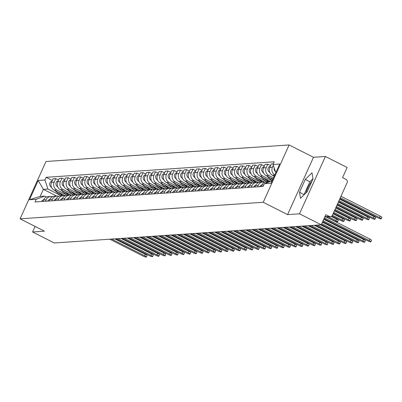 <?xml version="1.0" encoding="UTF-8"?>
<svg xmlns="http://www.w3.org/2000/svg" width="402" height="402" viewBox="0 0 402 402"><rect width="100%" height="100%" fill="white"/><g stroke="black" fill="none" stroke-linecap="round" stroke-linejoin="round"><path stroke-width="0.6" d="M299.505 213.809L325.394 156.478L313.48 157.288L289.118 144.951L45.989 161.488L20.1 218.824L263.23 202.281L287.596 214.623L299.505 213.809L321.248 224.818L54.295 242.979L32.552 231.969L44.466 231.16L20.1 218.824M325.394 156.478L347.137 167.488L342.554 177.634L345.941 179.352A2.548 2.417 86.1 0 1 347.092 182.749L332.439 215.201A2.548 2.417 86.1 0 1 330.429 216.638L324.771 217.02M306.048 192.854A9.934 2.724 116.9 0 1 312.027 181.066M35.069 226.401L32.552 231.969M324.927 216.678L329.218 216.387L325.831 214.673L321.248 224.818M329.218 216.387A2.548 2.417 86.1 0 0 330.429 216.638M274.807 174.93A5.859 5.563 -93.9 0 1 272.435 167.257L273.295 165.348M265.541 183.307A5.859 5.563 -93.9 0 1 269.089 181.619A5.859 5.563 -93.9 0 1 270.059 181.639M273.315 163.81L271.375 163.941L269.797 167.438A5.859 5.563 86.1 0 0 272.44 175.257L274.244 176.171M269.089 181.619L266.451 181.794A5.859 5.563 86.1 0 0 261.823 185.096L261.149 186.588M273.486 177.855L268.843 175.503A5.859 5.563 -93.9 0 1 266.199 167.684L267.777 164.187L265.139 164.363L263.561 167.86A5.859 5.563 86.1 0 0 266.204 175.684L272.928 179.086M257.551 186.829L258.225 185.342A5.859 5.563 -93.9 0 1 262.853 182.041A5.859 5.563 -93.9 0 1 264.672 182.237M270.616 165.624L267.777 164.187M262.853 182.041L260.215 182.222A5.859 5.563 86.1 0 0 255.587 185.518L254.913 187.01M271.958 180.659L262.606 175.925A5.859 5.563 -93.9 0 1 259.963 168.106L261.541 164.609L258.903 164.79L257.32 168.287A5.859 5.563 86.1 0 0 259.968 176.106L270.546 181.463M251.315 187.257L251.989 185.764A5.859 5.563 -93.9 0 1 256.617 182.468A5.859 5.563 -93.9 0 1 258.436 182.659M264.38 166.046L261.541 164.609M256.617 182.468L253.979 182.644A5.859 5.563 86.1 0 0 249.351 185.945L248.677 187.432M265.722 181.086L256.37 176.352A5.859 5.563 -93.9 0 1 253.727 168.528L255.305 165.036L252.667 165.212L251.084 168.709A5.859 5.563 86.1 0 0 253.732 176.528L264.853 182.161M245.079 187.679L245.753 186.191A5.859 5.563 -93.9 0 1 250.381 182.89A5.859 5.563 -93.9 0 1 252.2 183.086M258.144 166.473L255.305 165.036M250.381 182.89L247.743 183.071A5.859 5.563 86.1 0 0 243.115 186.367L242.441 187.86M259.486 181.508L250.134 176.774A5.859 5.563 -93.9 0 1 247.486 168.956L249.069 165.458L246.431 165.639L244.848 169.136A5.859 5.563 86.1 0 0 247.496 176.955L258.617 182.583M238.843 188.106L239.517 186.613A5.859 5.563 -93.9 0 1 244.145 183.312A5.859 5.563 -93.9 0 1 245.964 183.508M251.908 166.895L249.069 165.458M244.145 183.312L241.507 183.493A5.859 5.563 86.1 0 0 236.878 186.794L236.205 188.282M253.25 181.935L243.898 177.197A5.859 5.563 -93.9 0 1 241.25 169.378L242.833 165.88L240.195 166.061L238.612 169.559A5.859 5.563 86.1 0 0 241.26 177.377L252.381 183.01M232.607 188.528L233.281 187.036A5.859 5.563 -93.9 0 1 237.909 183.739A5.859 5.563 -93.9 0 1 239.728 183.93M245.672 167.317L242.833 165.88M237.909 183.739L235.27 183.92A5.859 5.563 86.1 0 0 230.642 187.216L229.969 188.709M247.014 182.357L237.662 177.624A5.859 5.563 -93.9 0 1 235.014 169.805L236.597 166.307L233.959 166.483L232.376 169.981A5.859 5.563 86.1 0 0 235.024 177.805L246.14 183.433M226.371 188.95L227.045 187.463A5.859 5.563 -93.9 0 1 231.673 184.161A5.859 5.563 -93.9 0 1 233.492 184.357M239.436 167.745L236.597 166.307M231.673 184.161L229.034 184.342A5.859 5.563 86.1 0 0 224.406 187.644L223.733 189.131M240.773 182.784L231.426 178.046A5.859 5.563 -93.9 0 1 228.778 170.227L230.361 166.73L227.723 166.91L226.14 170.408A5.859 5.563 86.1 0 0 228.788 178.227L239.904 183.86M220.135 189.377L220.809 187.885A5.859 5.563 -93.9 0 1 225.437 184.588A5.859 5.563 -93.9 0 1 227.256 184.779M233.2 168.167L230.361 166.73M225.437 184.588L222.798 184.764A5.859 5.563 86.1 0 0 218.17 188.066L217.497 189.558M234.537 183.206L225.19 178.473A5.859 5.563 -93.9 0 1 222.542 170.654L224.125 167.157L221.487 167.332L219.904 170.83A5.859 5.563 86.1 0 0 222.552 178.649L233.668 184.282M213.899 189.799L214.573 188.312A5.859 5.563 -93.9 0 1 219.201 185.01A5.859 5.563 -93.9 0 1 221.02 185.206M226.959 168.594L224.125 167.157M219.201 185.01L216.562 185.191A5.859 5.563 86.1 0 0 211.934 188.488L211.261 189.98M228.301 183.629L218.954 178.895A5.859 5.563 -93.9 0 1 216.306 171.076L217.889 167.579L215.251 167.76L213.668 171.257A5.859 5.563 86.1 0 0 216.316 179.076L227.431 184.704M207.663 190.226L208.337 188.734A5.859 5.563 -93.9 0 1 212.965 185.438A5.859 5.563 -93.9 0 1 214.784 185.629M220.723 169.016L217.889 167.579M212.965 185.438L210.326 185.613A5.859 5.563 86.1 0 0 205.698 188.915L205.025 190.402M222.065 184.056L212.718 179.322A5.859 5.563 -93.9 0 1 210.07 171.498L211.653 168.001L209.015 168.182L207.432 171.679A5.859 5.563 86.1 0 0 210.08 179.498L221.195 185.131M201.427 190.648L202.1 189.161A5.859 5.563 -93.9 0 1 206.728 185.86A5.859 5.563 -93.9 0 1 208.548 186.051M214.487 169.438L211.653 168.001M206.728 185.86L204.09 186.041A5.859 5.563 86.1 0 0 199.462 189.337L198.789 190.829M215.829 184.478L206.482 179.744A5.859 5.563 -93.9 0 1 203.834 171.925L205.417 168.428L202.779 168.609L201.196 172.106A5.859 5.563 86.1 0 0 203.844 179.925L214.959 185.553M195.191 191.071L195.864 189.583A5.859 5.563 -93.9 0 1 200.492 186.282A5.859 5.563 -93.9 0 1 202.312 186.478M208.251 169.865L205.417 168.428M200.492 186.282L197.854 186.463A5.859 5.563 86.1 0 0 193.226 189.764L192.553 191.251M209.593 184.905L200.246 180.166A5.859 5.563 -93.9 0 1 197.598 172.347L199.181 168.85L196.543 169.031L194.96 172.528A5.859 5.563 86.1 0 0 197.608 180.347L208.723 185.98M188.955 191.498L189.628 190.005A5.859 5.563 -93.9 0 1 194.256 186.709A5.859 5.563 -93.9 0 1 196.075 186.9M202.015 170.287L199.181 168.85M194.256 186.709L191.618 186.89A5.859 5.563 86.1 0 0 186.99 190.186L186.317 191.679M203.357 185.327L194.01 180.593A5.859 5.563 -93.9 0 1 191.362 172.775L192.945 169.277L190.302 169.453L188.724 172.95A5.859 5.563 86.1 0 0 191.372 180.774L202.487 186.402M182.719 191.92L183.392 190.432A5.859 5.563 -93.9 0 1 188.02 187.131A5.859 5.563 -93.9 0 1 189.839 187.327M195.779 170.714L192.945 169.277M188.02 187.131L185.382 187.312A5.859 5.563 86.1 0 0 180.754 190.613L180.081 192.101M197.121 185.754L187.774 181.016A5.859 5.563 -93.9 0 1 185.126 173.197L186.709 169.699L184.066 169.88L182.488 173.378A5.859 5.563 86.1 0 0 185.131 181.196L196.251 186.829M176.483 192.347L177.156 190.855A5.859 5.563 -93.9 0 1 181.784 187.558A5.859 5.563 -93.9 0 1 183.603 187.749M189.543 171.136L186.709 169.699M181.784 187.558L179.146 187.734A5.859 5.563 86.1 0 0 174.518 191.035L173.845 192.523M190.885 186.176L181.538 181.443A5.859 5.563 -93.9 0 1 178.89 173.624L180.468 170.126L177.83 170.302L176.252 173.8A5.859 5.563 86.1 0 0 178.895 181.619L190.015 187.252M170.247 192.769L170.92 191.282A5.859 5.563 -93.9 0 1 175.548 187.98A5.859 5.563 -93.9 0 1 177.367 188.176M183.307 171.564L180.468 170.126M175.548 187.98L172.91 188.161A5.859 5.563 86.1 0 0 168.282 191.458L167.609 192.95M184.649 186.598L175.297 181.865A5.859 5.563 -93.9 0 1 172.654 174.046L174.232 170.548L171.594 170.729L170.016 174.227A5.859 5.563 86.1 0 0 172.659 182.046L183.779 187.674M164.011 193.196L164.684 191.704A5.859 5.563 -93.9 0 1 169.312 188.407A5.859 5.563 -93.9 0 1 171.131 188.598M177.071 171.986L174.232 170.548M169.312 188.407L166.674 188.583A5.859 5.563 86.1 0 0 162.041 191.885L161.373 193.372M178.413 187.025L169.061 182.292A5.859 5.563 -93.9 0 1 166.418 174.468L167.996 170.971L165.358 171.151L163.78 174.649A5.859 5.563 86.1 0 0 166.423 182.468L177.543 188.101M157.775 193.618L158.448 192.126A5.859 5.563 -93.9 0 1 163.076 188.829A5.859 5.563 -93.9 0 1 164.895 189.02M170.835 172.408L167.996 170.971M163.076 188.829L160.438 189.01A5.859 5.563 86.1 0 0 155.805 192.307L155.137 193.799M172.177 187.448L162.825 182.714A5.859 5.563 -93.9 0 1 160.182 174.895L161.76 171.398L159.122 171.579L157.544 175.076A5.859 5.563 86.1 0 0 160.187 182.895L171.307 188.523M151.539 194.04L152.207 192.553A5.859 5.563 -93.9 0 1 156.84 189.252A5.859 5.563 -93.9 0 1 158.659 189.448M164.599 172.835L161.76 171.398M156.84 189.252L154.202 189.432A5.859 5.563 86.1 0 0 149.569 192.734L148.901 194.221M165.941 187.875L156.589 183.136A5.859 5.563 -93.9 0 1 153.946 175.317L155.524 171.82L152.886 172.001L151.308 175.498A5.859 5.563 86.1 0 0 153.951 183.317L165.071 188.95M145.303 194.467L145.971 192.975A5.859 5.563 -93.9 0 1 150.604 189.679A5.859 5.563 -93.9 0 1 152.423 189.87M158.363 173.257L155.524 171.82M150.604 189.679L147.966 189.855A5.859 5.563 86.1 0 0 143.333 193.156L142.665 194.648M159.705 188.297L150.353 183.563A5.859 5.563 -93.9 0 1 147.71 175.744L149.288 172.247L146.65 172.423L145.072 175.92A5.859 5.563 86.1 0 0 147.715 183.744L158.835 189.372M139.067 194.89L139.735 193.402A5.859 5.563 -93.9 0 1 144.368 190.101A5.859 5.563 -93.9 0 1 146.187 190.297M152.127 173.684L149.288 172.247M144.368 190.101L141.725 190.282A5.859 5.563 86.1 0 0 137.097 193.578L136.429 195.07M153.469 188.724L144.117 183.985A5.859 5.563 -93.9 0 1 141.474 176.166L143.052 172.669L140.414 172.85L138.836 176.347A5.859 5.563 86.1 0 0 141.479 184.166L152.599 189.794M132.831 195.317L133.499 193.824A5.859 5.563 -93.9 0 1 138.132 190.528A5.859 5.563 -93.9 0 1 139.951 190.719M145.891 174.106L143.052 172.669M138.132 190.528L135.489 190.704A5.859 5.563 86.1 0 0 130.861 194.005L130.188 195.493M147.232 189.146L137.881 184.412A5.859 5.563 -93.9 0 1 135.238 176.594L136.816 173.096L134.178 173.272L132.6 176.769A5.859 5.563 86.1 0 0 135.243 184.588L146.363 190.221M126.595 195.739L127.263 194.251A5.859 5.563 -93.9 0 1 131.891 190.95A5.859 5.563 -93.9 0 1 133.715 191.146M139.655 174.533L136.816 173.096M131.891 190.95L129.253 191.131A5.859 5.563 86.1 0 0 124.625 194.427L123.952 195.92M140.996 189.568L131.645 184.835A5.859 5.563 -93.9 0 1 129.002 177.016L130.58 173.518L127.942 173.699L126.364 177.197A5.859 5.563 86.1 0 0 129.007 185.015L140.127 190.643M120.354 196.166L121.027 194.674A5.859 5.563 -93.9 0 1 125.655 191.372A5.859 5.563 -93.9 0 1 127.479 191.568M133.419 174.955L130.58 173.518M125.655 191.372L123.017 191.553A5.859 5.563 86.1 0 0 118.389 194.854L117.716 196.342M134.76 189.995L125.409 185.262A5.859 5.563 -93.9 0 1 122.766 177.438L124.344 173.94L121.705 174.121L120.128 177.619A5.859 5.563 86.1 0 0 122.771 185.438L133.891 191.071M114.118 196.588L114.791 195.096A5.859 5.563 -93.9 0 1 119.419 191.799A5.859 5.563 -93.9 0 1 121.243 191.99M127.183 175.378L124.344 173.94M119.419 191.799L116.781 191.98A5.859 5.563 86.1 0 0 112.153 195.277L111.48 196.769M128.524 190.417L119.173 185.684A5.859 5.563 -93.9 0 1 116.53 177.865L118.108 174.367L115.469 174.548L113.892 178.041A5.859 5.563 86.1 0 0 116.535 185.865L127.655 191.493M107.882 197.01L108.555 195.523A5.859 5.563 -93.9 0 1 113.183 192.221A5.859 5.563 -93.9 0 1 115.007 192.417M120.947 175.805L118.108 174.367M113.183 192.221L110.545 192.402A5.859 5.563 86.1 0 0 105.917 195.704L105.244 197.191M122.288 190.844L112.937 186.106A5.859 5.563 -93.9 0 1 110.294 178.287L111.872 174.79L109.233 174.97L107.656 178.468A5.859 5.563 86.1 0 0 110.299 186.287L121.419 191.92M101.646 197.437L102.319 195.945A5.859 5.563 -93.9 0 1 106.947 192.648A5.859 5.563 -93.9 0 1 108.771 192.839M114.711 176.227L111.872 174.79M106.947 192.648L104.309 192.824A5.859 5.563 86.1 0 0 99.681 196.126L99.008 197.618M116.052 191.267L106.701 186.533A5.859 5.563 -93.9 0 1 104.058 178.714L105.636 175.217L102.997 175.393L101.42 178.89A5.859 5.563 86.1 0 0 104.063 186.709L115.183 192.342M95.41 197.859L96.083 196.372A5.859 5.563 -93.9 0 1 100.711 193.071A5.859 5.563 -93.9 0 1 102.535 193.267M108.475 176.654L105.636 175.217M100.711 193.071L98.073 193.251A5.859 5.563 86.1 0 0 93.445 196.548L92.772 198.04M109.816 191.689L100.465 186.955A5.859 5.563 -93.9 0 1 97.822 179.136L99.4 175.639L96.761 175.82L95.184 179.317A5.859 5.563 86.1 0 0 97.827 187.136L108.947 192.764M89.174 198.286L89.847 196.794A5.859 5.563 -93.9 0 1 94.475 193.498A5.859 5.563 -93.9 0 1 96.299 193.689M102.239 177.076L99.4 175.639M94.475 193.498L91.837 193.674A5.859 5.563 86.1 0 0 87.209 196.975L86.536 198.462M103.58 192.116L94.229 187.382A5.859 5.563 -93.9 0 1 91.586 179.558L93.163 176.061L90.525 176.242L88.948 179.739A5.859 5.563 86.1 0 0 91.591 187.558L102.711 193.191M82.938 198.709L83.611 197.221A5.859 5.563 -93.9 0 1 88.239 193.92A5.859 5.563 -93.9 0 1 90.063 194.111M96.003 177.503L93.163 176.061M88.239 193.92L85.601 194.101A5.859 5.563 86.1 0 0 80.973 197.397L80.299 198.889M97.344 192.538L87.993 187.804A5.859 5.563 -93.9 0 1 85.35 179.985L86.927 176.488L84.289 176.669L82.711 180.166A5.859 5.563 86.1 0 0 85.355 187.985L96.475 193.613M76.702 199.136L77.375 197.643A5.859 5.563 -93.9 0 1 82.003 194.342A5.859 5.563 -93.9 0 1 83.827 194.538M89.767 177.925L86.927 176.488M82.003 194.342L79.365 194.523A5.859 5.563 86.1 0 0 74.737 197.824L74.063 199.312M91.108 192.965L81.757 188.226A5.859 5.563 -93.9 0 1 79.114 180.408L80.691 176.91L78.053 177.091L76.475 180.588A5.859 5.563 86.1 0 0 79.119 188.407L90.239 194.04M70.466 199.558L71.139 198.065A5.859 5.563 -93.9 0 1 75.767 194.769A5.859 5.563 -93.9 0 1 77.591 194.96M83.531 178.347L80.691 176.91M75.767 194.769L73.129 194.95A5.859 5.563 86.1 0 0 68.501 198.246L67.827 199.739M84.872 193.387L75.521 188.654A5.859 5.563 -93.9 0 1 72.878 180.835L74.455 177.337L71.817 177.513L70.239 181.011A5.859 5.563 86.1 0 0 72.883 188.834L84.003 194.462M64.23 199.98L64.903 198.493A5.859 5.563 -93.9 0 1 69.531 195.191A5.859 5.563 -93.9 0 1 71.355 195.387M77.295 178.774L74.455 177.337M69.531 195.191L66.893 195.372A5.859 5.563 86.1 0 0 62.265 198.673L61.591 200.161M78.636 193.814L69.285 189.076A5.859 5.563 -93.9 0 1 66.642 181.257L68.219 177.759L65.581 177.94L64.003 181.438A5.859 5.563 86.1 0 0 66.647 189.257L77.767 194.89M57.994 200.407L58.667 198.915A5.859 5.563 -93.9 0 1 63.295 195.618A5.859 5.563 -93.9 0 1 65.119 195.809M71.059 179.197L68.219 177.759M63.295 195.618L60.657 195.794A5.859 5.563 86.1 0 0 56.029 199.096L55.355 200.583M72.4 194.236L63.049 189.503A5.859 5.563 -93.9 0 1 60.406 181.684L61.983 178.186L59.345 178.362L57.767 181.86A5.859 5.563 86.1 0 0 60.411 189.679L71.531 195.312M51.757 200.829L52.431 199.342A5.859 5.563 -93.9 0 1 57.059 196.04A5.859 5.563 -93.9 0 1 58.878 196.236M64.822 179.624L61.983 178.186M57.059 196.04L54.421 196.221A5.859 5.563 86.1 0 0 49.793 199.518L49.119 201.01M66.164 194.658L56.813 189.925A5.859 5.563 -93.9 0 1 54.169 182.106L55.747 178.609L53.109 178.789L51.531 182.287A5.859 5.563 86.1 0 0 54.175 190.106L65.295 195.734M45.521 201.256L46.195 199.764A5.859 5.563 -93.9 0 1 50.823 196.467A5.859 5.563 -93.9 0 1 52.642 196.658M58.586 180.046L55.747 178.609M50.823 196.467L48.185 196.643A5.859 5.563 86.1 0 0 43.557 199.945L42.883 201.432M275.792 172.739L273.008 164.493L279.722 164.041L271.023 183.302L264.31 183.759L272.119 180.88M56.657 196.07L43.356 189.337L40.15 196.442L44.743 196.131L36.21 199.276L34.994 201.97L263.094 186.453L264.31 183.759M36.21 199.276L29.492 199.734L38.19 180.468L44.908 180.011L47.954 189.02L43.356 189.337L38.19 180.468M273.008 164.493L274.224 161.8L46.124 177.317L44.908 180.011M289.118 144.951L263.23 202.281M313.48 157.288L287.596 214.623M299.51 192.216L300.485 198.342L307.228 191.694L312.997 178.915L312.022 172.79L305.284 179.438L299.51 192.216L304.133 194.744M59.928 195.086L47.954 189.02M44.743 196.131L46.526 197.035M52.35 180.468L46.124 177.317M40.15 196.442L29.492 199.734M312.962 178.709L309.872 181.764L304.103 194.538M309.872 181.764L305.284 179.438M326.163 216.924L369.795 239.019A2.93 0.452 24.3 0 1 371.543 240.285L370.87 241.778A2.93 0.452 -155.7 0 0 369.121 240.512L324.394 217.859M324.007 218.718L367.282 240.637A2.93 0.452 -155.7 0 0 370.87 241.778M339.931 198.608L377.639 217.703A2.93 0.452 -155.7 0 0 381.227 218.844A2.93 0.452 -155.7 0 0 379.478 217.577L340.318 197.749M275.41 171.604L275.199 171.413A3.186 3.02 -93.9 0 1 274.244 168.162M340.991 196.256L380.151 216.085A2.93 0.452 24.3 0 1 381.9 217.356L381.227 218.844M261.863 185.005A3.186 3.02 86.1 0 0 259.787 186.679M323.751 219.286L363.559 239.446A2.93 0.452 24.3 0 1 365.307 240.713L364.634 242.2A2.93 0.452 -155.7 0 0 362.885 240.934L323.077 220.773M322.69 221.638L361.046 241.059A2.93 0.452 -155.7 0 0 364.634 242.2M255.627 185.428A3.186 3.02 86.1 0 0 253.551 187.101M322.434 222.2L357.323 239.868A2.93 0.452 24.3 0 1 359.071 241.135L358.398 242.627A2.93 0.452 -155.7 0 0 356.649 241.361L321.761 223.693M321.374 224.552L354.81 241.481A2.93 0.452 -155.7 0 0 358.398 242.627M338.615 201.523L371.403 218.125A2.93 0.452 -155.7 0 0 374.991 219.271A2.93 0.452 -155.7 0 0 373.242 218L339.002 200.663M274.094 176.508L273.074 175.579M269.913 172.699L268.963 171.835A3.186 3.02 -93.9 0 1 270.3 166.317M339.675 199.176L373.915 216.512A2.93 0.452 24.3 0 1 375.664 217.778L374.991 219.271M272.802 179.362L271.973 178.604M337.298 204.442L365.167 218.552A2.93 0.452 -155.7 0 0 368.755 219.693A2.93 0.452 -155.7 0 0 367.006 218.427L337.69 203.578M272.591 179.83L270.325 177.769M272.139 180.83L266.838 176.006M263.677 173.126L262.727 172.257A3.186 3.02 -93.9 0 1 264.064 166.74M338.358 202.09L367.679 216.934A2.93 0.452 24.3 0 1 369.428 218.201L368.755 219.693M249.391 185.855A3.186 3.02 86.1 0 0 247.315 187.528M320.62 224.864L351.087 240.29A2.93 0.452 24.3 0 1 352.835 241.562L352.162 243.049A2.93 0.452 -155.7 0 0 350.413 241.783L317.429 225.08M315.59 225.205L348.574 241.909A2.93 0.452 -155.7 0 0 352.162 243.049M243.155 186.277A3.186 3.02 86.1 0 0 241.079 187.95M314.384 225.286L344.851 240.718A2.93 0.452 24.3 0 1 346.599 241.984L345.926 243.476A2.93 0.452 -155.7 0 0 344.177 242.205L311.193 225.507M309.354 225.628L342.338 242.331A2.93 0.452 -155.7 0 0 345.926 243.476M236.919 186.704A3.186 3.02 86.1 0 0 234.843 188.377M308.148 225.713L338.615 241.14A2.93 0.452 24.3 0 1 340.363 242.406L339.69 243.898A2.93 0.452 -155.7 0 0 337.941 242.632L304.957 225.929M303.118 226.055L336.102 242.758A2.93 0.452 -155.7 0 0 339.69 243.898M268.616 181.649L265.737 179.026M270.124 181.614L269.219 180.789M335.982 207.357L358.931 218.974A2.93 0.452 -155.7 0 0 362.519 220.12A2.93 0.452 -155.7 0 0 360.77 218.849L336.373 206.497M267.938 181.694L264.089 178.192M266.496 181.794L260.602 176.428M257.441 173.548L256.491 172.684A3.186 3.02 -93.9 0 1 257.828 167.162M337.042 205.005L361.443 217.361A2.93 0.452 24.3 0 1 363.192 218.628L362.519 220.12M262.38 182.076L259.501 179.453M263.933 182.081L262.983 181.217M334.665 210.271L352.695 219.402A2.93 0.452 -155.7 0 0 356.283 220.542A2.93 0.452 -155.7 0 0 354.534 219.276L335.057 209.412M261.702 182.121L257.853 178.619M260.26 182.217L254.365 176.85M251.205 173.971L250.255 173.106A3.186 3.02 -93.9 0 1 251.592 167.589M335.73 207.919L355.207 217.783A2.93 0.452 24.3 0 1 356.956 219.05L356.283 220.542M256.144 182.498L253.265 179.875M257.697 182.503L256.747 181.639M333.348 213.186L346.459 219.824A2.93 0.452 -155.7 0 0 350.047 220.964A2.93 0.452 -155.7 0 0 348.298 219.698L333.74 212.326M255.466 182.543L251.617 179.041M254.024 182.644L248.129 177.277M244.969 174.398L244.019 173.533A3.186 3.02 -93.9 0 1 245.356 168.011M334.414 210.834L348.971 218.206A2.93 0.452 24.3 0 1 350.72 219.477L350.047 220.964M230.683 187.126A3.186 3.02 86.1 0 0 228.607 188.799M301.912 226.135L332.379 241.567A2.93 0.452 24.3 0 1 334.127 242.833L333.454 244.326A2.93 0.452 -155.7 0 0 331.705 243.054L298.721 226.351M296.882 226.477L329.866 243.18A2.93 0.452 -155.7 0 0 333.454 244.326M249.908 182.92L247.029 180.297M251.461 182.925L250.511 182.066M331.856 216.015L340.223 220.246A2.93 0.452 -155.7 0 0 343.81 221.391A2.93 0.452 -155.7 0 0 342.062 220.12L332.424 215.241M249.23 182.97L245.381 179.468M247.788 183.066L241.893 177.699M238.733 174.82L237.783 173.955A3.186 3.02 -93.9 0 1 239.12 168.438M333.097 213.753L342.735 218.633A2.93 0.452 24.3 0 1 344.484 219.899L343.81 221.391M224.447 187.553A3.186 3.02 86.1 0 0 222.371 189.226M295.676 226.562L326.143 241.989A2.93 0.452 24.3 0 1 327.891 243.255L327.218 244.748A2.93 0.452 -155.7 0 0 325.469 243.481L292.485 226.778M290.646 226.904L323.63 243.607A2.93 0.452 -155.7 0 0 327.218 244.748M243.672 183.347L240.793 180.724M245.225 183.352L244.275 182.488M326.54 216.899L333.987 220.673A2.93 0.452 -155.7 0 0 337.574 221.814A2.93 0.452 -155.7 0 0 335.826 220.547L328.374 216.773M242.994 183.392L239.145 179.89M241.552 183.493L235.657 178.126M232.497 175.247L231.547 174.383A3.186 3.02 -93.9 0 1 232.884 168.86M331.273 216.412L336.499 219.055A2.93 0.452 24.3 0 1 338.248 220.326L337.574 221.814M218.211 187.975A3.186 3.02 86.1 0 0 216.135 189.649M289.44 226.984L319.907 242.411A2.93 0.452 24.3 0 1 321.655 243.682L320.982 245.17A2.93 0.452 -155.7 0 0 319.233 243.903L286.249 227.2M284.41 227.326L317.394 244.029A2.93 0.452 -155.7 0 0 320.982 245.17M237.436 183.769L234.557 181.146M238.989 183.774L238.039 182.915M323.831 219.11L327.751 221.095A2.93 0.452 -155.7 0 0 331.087 222.306M236.758 183.814L232.909 180.312M235.316 183.915L229.421 178.548M226.261 175.669L225.311 174.805A3.186 3.02 -93.9 0 1 226.648 169.287M211.975 188.397A3.186 3.02 86.1 0 0 209.899 190.071M283.204 227.411L313.671 242.838A2.93 0.452 24.3 0 1 315.419 244.104L314.746 245.597A2.93 0.452 -155.7 0 0 312.997 244.331L280.013 227.627M278.174 227.753L311.158 244.451A2.93 0.452 -155.7 0 0 314.746 245.597M231.2 184.196L228.316 181.573M232.753 184.201L231.803 183.337M322.525 221.994A2.93 0.452 -155.7 0 0 324.851 222.733M230.522 184.242L226.673 180.739M229.08 184.337L223.185 178.975M220.025 176.096L219.075 175.227A3.186 3.02 -93.9 0 1 220.412 169.709M205.739 188.824A3.186 3.02 86.1 0 0 203.663 190.498M276.968 227.833L307.435 243.26A2.93 0.452 24.3 0 1 309.183 244.532L308.51 246.019A2.93 0.452 -155.7 0 0 306.761 244.753L273.777 228.05M271.938 228.175L304.922 244.878A2.93 0.452 -155.7 0 0 308.51 246.019M199.503 189.247A3.186 3.02 86.1 0 0 197.427 190.92M270.732 228.256L301.198 243.687A2.93 0.452 24.3 0 1 302.947 244.954L302.274 246.446A2.93 0.452 -155.7 0 0 300.525 245.175L267.541 228.477M265.702 228.597L298.686 245.3A2.93 0.452 -155.7 0 0 302.274 246.446M193.267 189.674A3.186 3.02 86.1 0 0 191.191 191.347M264.496 228.683L294.962 244.109A2.93 0.452 24.3 0 1 296.711 245.376L296.038 246.868A2.93 0.452 -155.7 0 0 294.289 245.602L261.305 228.899M259.466 229.024L292.45 245.728A2.93 0.452 -155.7 0 0 296.038 246.868M187.03 190.096A3.186 3.02 86.1 0 0 184.955 191.769M258.255 229.105L288.726 244.537A2.93 0.452 24.3 0 1 290.475 245.803L289.802 247.295A2.93 0.452 -155.7 0 0 288.053 246.024L255.069 229.321M253.23 229.447L286.214 246.15A2.93 0.452 -155.7 0 0 289.802 247.295M180.794 190.523A3.186 3.02 86.1 0 0 178.719 192.191M252.019 229.532L282.49 244.959A2.93 0.452 24.3 0 1 284.239 246.225L283.566 247.717A2.93 0.452 -155.7 0 0 281.817 246.451L248.833 229.748M246.994 229.874L279.978 246.577A2.93 0.452 -155.7 0 0 283.566 247.717M174.558 190.945A3.186 3.02 86.1 0 0 172.483 192.618M245.783 229.954L276.254 245.381A2.93 0.452 24.3 0 1 278.003 246.652L277.33 248.14A2.93 0.452 -155.7 0 0 275.581 246.873L242.597 230.17M240.758 230.296L273.742 246.999A2.93 0.452 -155.7 0 0 277.33 248.14M224.964 184.618L222.08 181.995M226.517 184.624L225.567 183.759M224.286 184.664L220.437 181.161M222.844 184.764L216.949 179.398M213.789 176.518L212.839 175.654A3.186 3.02 -93.9 0 1 214.176 170.131M218.728 185.046L215.844 182.423M220.281 185.051L219.331 184.186M218.05 185.091L214.201 181.588M216.608 185.186L210.713 179.82M207.553 176.94L206.603 176.076A3.186 3.02 -93.9 0 1 207.94 170.559M212.492 185.468L209.608 182.845M214.045 185.473L213.095 184.608M211.814 185.513L207.965 182.011M210.372 185.613L204.477 180.247M201.317 177.367L200.367 176.503A3.186 3.02 -93.9 0 1 201.703 170.981M206.256 185.89L203.372 183.267M207.809 185.895L206.859 185.036M205.578 185.94L201.729 182.438M204.136 186.036L198.241 180.669M195.081 177.79L194.131 176.925A3.186 3.02 -93.9 0 1 195.467 171.408M200.02 186.317L197.136 183.694M201.573 186.322L200.623 185.458M199.342 186.362L195.493 182.86M197.9 186.458L192.005 181.096M188.845 178.217L187.895 177.352A3.186 3.02 -93.9 0 1 189.231 171.83M193.784 186.739L190.9 184.116M195.337 186.744L194.387 185.885M193.106 186.784L189.257 183.282M191.664 186.885L185.769 181.518M182.608 178.639L181.659 177.774A3.186 3.02 -93.9 0 1 182.995 172.257M168.322 191.367A3.186 3.02 86.1 0 0 166.247 193.04M239.547 230.376L270.018 245.808A2.93 0.452 24.3 0 1 271.767 247.074L271.094 248.567A2.93 0.452 -155.7 0 0 269.345 247.295L236.361 230.597M234.522 230.723L267.506 247.421A2.93 0.452 -155.7 0 0 271.094 248.567M187.548 187.166L184.664 184.543M189.101 187.171L188.151 186.307M186.865 187.211L183.021 183.709M185.428 187.307L179.533 181.945M176.372 179.061L175.423 178.197A3.186 3.02 -93.9 0 1 176.759 172.679M162.086 191.794A3.186 3.02 86.1 0 0 160.011 193.468M233.311 230.803L263.782 246.23A2.93 0.452 24.3 0 1 265.531 247.501L264.858 248.989A2.93 0.452 -155.7 0 0 263.109 247.722L230.125 231.019M228.286 231.145L261.27 247.848A2.93 0.452 -155.7 0 0 264.858 248.989M181.312 187.588L178.428 184.965M182.865 187.593L181.915 186.729M180.629 187.633L176.785 184.131M179.191 187.734L173.297 182.367M170.136 179.488L169.182 178.624A3.186 3.02 -93.9 0 1 170.523 173.101M155.85 192.216A3.186 3.02 86.1 0 0 153.775 193.89M227.075 231.225L257.546 246.657A2.93 0.452 24.3 0 1 259.295 247.923L258.622 249.416A2.93 0.452 -155.7 0 0 256.873 248.145L223.889 231.441M222.05 231.567L255.034 248.27A2.93 0.452 -155.7 0 0 258.622 249.416M175.076 188.01L172.192 185.392M176.629 188.02L175.679 187.156M174.393 188.061L170.548 184.558M172.955 188.156L167.061 182.789M163.9 179.91L162.946 179.046A3.186 3.02 -93.9 0 1 164.287 173.528M149.614 192.643A3.186 3.02 86.1 0 0 147.539 194.317M220.839 231.652L251.31 247.079A2.93 0.452 24.3 0 1 253.059 248.346L252.386 249.838A2.93 0.452 -155.7 0 0 250.637 248.572L217.653 231.869M215.814 231.994L248.798 248.697A2.93 0.452 -155.7 0 0 252.386 249.838M168.84 188.437L165.956 185.814M170.393 188.443L169.443 187.578M168.157 188.483L164.312 184.98M166.719 188.583L160.825 183.217M157.664 180.337L156.71 179.473A3.186 3.02 -93.9 0 1 158.051 173.95M143.378 193.066A3.186 3.02 86.1 0 0 141.303 194.739M214.603 232.075L245.074 247.506A2.93 0.452 24.3 0 1 246.823 248.773L246.15 250.26A2.93 0.452 -155.7 0 0 244.401 248.994L211.417 232.291M209.578 232.416L242.562 249.119A2.93 0.452 -155.7 0 0 246.15 250.26M162.604 188.86L159.72 186.237M164.157 188.865L163.207 188.005M161.921 188.91L158.076 185.402M160.483 189.005L154.589 183.639M151.423 180.759L150.474 179.895A3.186 3.02 -93.9 0 1 151.815 174.378M137.142 193.493A3.186 3.02 86.1 0 0 135.067 195.161M208.367 232.502L238.838 247.928A2.93 0.452 24.3 0 1 240.587 249.195L239.914 250.687A2.93 0.452 -155.7 0 0 238.165 249.421L205.181 232.718M203.342 232.843L236.326 249.541A2.93 0.452 -155.7 0 0 239.914 250.687M156.368 189.287L153.484 186.664M157.921 189.292L156.971 188.427M155.685 189.332L151.84 185.83M154.247 189.427L148.353 184.066M145.187 181.186L144.238 180.317A3.186 3.02 -93.9 0 1 145.579 174.8M130.906 193.915A3.186 3.02 86.1 0 0 128.831 195.588M202.131 232.924L232.602 248.351A2.93 0.452 24.3 0 1 234.351 249.622L233.678 251.109A2.93 0.452 -155.7 0 0 231.929 249.843L198.945 233.14M197.106 233.266L230.09 249.969A2.93 0.452 -155.7 0 0 233.678 251.109M150.132 189.709L147.248 187.086M151.685 189.714L150.735 188.85M149.449 189.754L145.604 186.252M148.011 189.855L142.117 184.488M138.951 181.609L138.002 180.744A3.186 3.02 -93.9 0 1 139.343 175.222M124.67 194.337A3.186 3.02 86.1 0 0 122.595 196.01M195.895 233.346L226.366 248.778A2.93 0.452 24.3 0 1 228.115 250.044L227.442 251.536A2.93 0.452 -155.7 0 0 225.693 250.265L192.709 233.567M190.87 233.688L223.854 250.391A2.93 0.452 -155.7 0 0 227.442 251.536M143.896 190.136L141.012 187.513M145.444 190.141L144.499 189.277M143.212 190.181L139.368 186.679M141.775 190.277L135.881 184.915M132.715 182.031L131.766 181.166A3.186 3.02 -93.9 0 1 133.107 175.649M118.434 194.764A3.186 3.02 86.1 0 0 116.359 196.437M189.659 233.773L220.13 249.2A2.93 0.452 24.3 0 1 221.879 250.471L221.206 251.959A2.93 0.452 -155.7 0 0 219.457 250.692L186.473 233.989M184.634 234.115L217.618 250.818A2.93 0.452 -155.7 0 0 221.206 251.959M137.66 190.558L134.776 187.935M139.208 190.563L138.263 189.699M136.976 190.603L133.132 187.101M135.539 190.704L129.645 185.337M126.479 182.458L125.53 181.593A3.186 3.02 -93.9 0 1 126.871 176.071M112.198 195.186A3.186 3.02 86.1 0 0 110.123 196.859M183.423 234.195L213.894 249.627A2.93 0.452 24.3 0 1 215.643 250.893L214.969 252.386A2.93 0.452 -155.7 0 0 213.221 251.114L180.237 234.411M178.398 234.537L211.382 251.24A2.93 0.452 -155.7 0 0 214.969 252.386M131.424 190.98L128.54 188.357M132.972 190.985L132.027 190.126M130.74 191.03L126.896 187.528M129.303 191.126L123.409 185.759M120.243 182.88L119.293 182.016A3.186 3.02 -93.9 0 1 120.635 176.498M105.962 195.613A3.186 3.02 86.1 0 0 103.887 197.287M177.187 234.622L207.658 250.049A2.93 0.452 24.3 0 1 209.407 251.315L208.733 252.808A2.93 0.452 -155.7 0 0 206.985 251.541L174.001 234.838M172.162 234.964L205.146 251.667A2.93 0.452 -155.7 0 0 208.733 252.808M125.183 191.407L122.303 188.784M126.736 191.412L125.791 190.548M124.504 191.452L120.66 187.95M123.067 191.553L117.173 186.186M114.007 183.307L113.057 182.443A3.186 3.02 -93.9 0 1 114.399 176.92M99.726 196.035A3.186 3.02 86.1 0 0 97.651 197.709M170.95 235.044L201.417 250.471A2.93 0.452 24.3 0 1 203.171 251.742L202.497 253.23A2.93 0.452 -155.7 0 0 200.749 251.964L167.765 235.26M165.925 235.386L198.91 252.089A2.93 0.452 -155.7 0 0 202.497 253.23M118.947 191.829L116.067 189.206M120.499 191.834L119.555 190.975M118.268 191.875L114.424 188.372M116.831 191.975L110.937 186.608M107.771 183.729L106.821 182.865A3.186 3.02 -93.9 0 1 108.163 177.347M93.49 196.457A3.186 3.02 86.1 0 0 91.415 198.131M164.714 235.471L195.181 250.898A2.93 0.452 24.3 0 1 196.935 252.165L196.261 253.657A2.93 0.452 -155.7 0 0 194.513 252.391L161.529 235.688M159.689 235.813L192.674 252.511A2.93 0.452 -155.7 0 0 196.261 253.657M112.711 192.256L109.831 189.633M114.263 192.262L113.319 191.397M112.032 192.302L108.188 188.799M110.595 192.397L104.701 187.036M101.535 184.156L100.585 183.287A3.186 3.02 -93.9 0 1 101.927 177.769M87.254 196.885A3.186 3.02 86.1 0 0 85.174 198.558M158.478 235.894L188.945 251.32A2.93 0.452 24.3 0 1 190.699 252.592L190.025 254.079A2.93 0.452 -155.7 0 0 188.277 252.813L155.293 236.11M153.453 236.235L186.438 252.938A2.93 0.452 -155.7 0 0 190.025 254.079M106.475 192.679L103.595 190.056M108.027 192.684L107.083 191.819M105.796 192.724L101.947 189.221M104.359 192.824L98.465 187.458M95.299 184.578L94.349 183.714A3.186 3.02 -93.9 0 1 95.691 178.192M81.013 197.307A3.186 3.02 86.1 0 0 78.938 198.98M152.242 236.316L182.709 251.747A2.93 0.452 24.3 0 1 184.463 253.014L183.789 254.506A2.93 0.452 -155.7 0 0 182.036 253.235L149.057 236.537M147.217 236.657L180.202 253.36A2.93 0.452 -155.7 0 0 183.789 254.506M100.239 193.106L97.359 190.483M101.791 193.111L100.847 192.246M99.56 193.151L95.711 189.649M98.123 193.246L92.229 187.88M89.063 185L88.113 184.136A3.186 3.02 -93.9 0 1 89.455 178.619M74.777 197.734A3.186 3.02 86.1 0 0 72.702 199.407M146.006 236.743L176.473 252.17A2.93 0.452 24.3 0 1 178.227 253.436L177.553 254.928A2.93 0.452 -155.7 0 0 175.8 253.662L142.821 236.959M140.981 237.085L173.965 253.788A2.93 0.452 -155.7 0 0 177.553 254.928M94.003 193.528L91.123 190.905M95.555 193.533L94.611 192.669M93.324 193.573L89.475 190.071M91.887 193.674L85.993 188.307M82.827 185.428L81.877 184.563A3.186 3.02 -93.9 0 1 83.219 179.041M68.541 198.156A3.186 3.02 86.1 0 0 66.466 199.829M139.77 237.165L170.237 252.597A2.93 0.452 24.3 0 1 171.991 253.863L171.317 255.355A2.93 0.452 -155.7 0 0 169.564 254.084L136.585 237.381M134.745 237.507L167.729 254.21A2.93 0.452 -155.7 0 0 171.317 255.355M87.767 193.95L84.887 191.327M89.319 193.955L88.375 193.096M87.088 194L83.239 190.498M85.651 194.096L79.757 188.729M76.591 185.85L75.641 184.985A3.186 3.02 -93.9 0 1 76.983 179.468M62.305 198.583A3.186 3.02 86.1 0 0 60.23 200.251M133.534 237.592L164.001 253.019A2.93 0.452 24.3 0 1 165.755 254.285L165.081 255.778A2.93 0.452 -155.7 0 0 163.328 254.511L130.348 237.808M128.509 237.934L161.488 254.637A2.93 0.452 -155.7 0 0 165.081 255.778M81.531 194.377L78.651 191.754M83.083 194.382L82.139 193.518M80.852 194.422L77.003 190.92M79.415 194.518L73.521 189.156M70.355 186.277L69.405 185.412A3.186 3.02 -93.9 0 1 70.747 179.89M56.069 199.005A3.186 3.02 86.1 0 0 53.994 200.678M127.298 238.014L157.765 253.441A2.93 0.452 24.3 0 1 159.519 254.712L158.845 256.2A2.93 0.452 -155.7 0 0 157.092 254.933L124.107 238.23M122.273 238.356L155.252 255.059A2.93 0.452 -155.7 0 0 158.845 256.2M75.295 194.799L72.415 192.176M76.847 194.804L75.903 193.945M74.616 194.844L70.767 191.342M73.179 194.945L67.285 189.578M64.119 186.699L63.169 185.835A3.186 3.02 -93.9 0 1 64.511 180.317M49.833 199.427A3.186 3.02 86.1 0 0 47.758 201.1M121.062 238.436L151.529 253.868A2.93 0.452 24.3 0 1 153.283 255.134L152.609 256.627A2.93 0.452 -155.7 0 0 150.856 255.355L117.871 238.657M116.037 238.783L149.016 255.481A2.93 0.452 -155.7 0 0 152.609 256.627M69.059 195.226L66.179 192.603M70.611 195.231L69.667 194.367M68.38 195.272L64.531 191.769M66.943 195.367L61.049 190.005M57.883 187.126L56.933 186.257A3.186 3.02 -93.9 0 1 58.275 180.739M43.597 199.854A3.186 3.02 86.1 0 0 41.522 201.528M114.826 238.863L145.293 254.29A2.93 0.452 24.3 0 1 147.047 255.561L146.373 257.049A2.93 0.452 -155.7 0 0 144.619 255.783L111.635 239.079M109.801 239.205L142.78 255.908A2.93 0.452 -155.7 0 0 146.373 257.049M62.823 195.648L59.943 193.025M64.375 195.653L63.431 194.789M62.144 195.694L58.295 192.191M60.707 195.794L54.813 190.427M51.647 187.548L50.697 186.684A3.186 3.02 -93.9 0 1 52.039 181.161M54.175 190.106L56.813 189.925M60.411 189.679L63.049 189.503M66.647 189.257L69.285 189.076M72.883 188.834L75.521 188.654M79.119 188.407L81.757 188.226M85.355 187.985L87.993 187.804M91.591 187.558L94.229 187.382M97.827 187.136L100.465 186.955M104.063 186.709L106.701 186.533M110.299 186.287L112.937 186.106M116.535 185.865L119.173 185.684M122.771 185.438L125.409 185.262M129.007 185.015L131.645 184.835M135.243 184.588L137.881 184.412M141.479 184.166L144.117 183.985M147.715 183.744L150.353 183.563M153.951 183.317L156.589 183.136M160.187 182.895L162.825 182.714M166.423 182.468L169.061 182.292M172.659 182.046L175.297 181.865M178.895 181.619L181.538 181.443M185.131 181.196L187.774 181.016M191.372 180.774L194.01 180.593M197.608 180.347L200.246 180.166M203.844 179.925L206.482 179.744M210.08 179.498L212.718 179.322M216.316 179.076L218.954 178.895M222.552 178.649L225.19 178.473M228.788 178.227L231.426 178.046M235.024 177.805L237.662 177.624M241.26 177.377L243.898 177.197M247.496 176.955L250.134 176.774M253.732 176.528L256.37 176.352M259.968 176.106L262.606 175.925M266.204 175.684L268.843 175.503M272.44 175.257L274.727 175.101M49.793 199.518L52.431 199.342M56.029 199.096L58.667 198.915M62.265 198.673L64.903 198.493M68.501 198.246L71.139 198.065M74.737 197.824L77.375 197.643M80.973 197.397L83.611 197.221M87.209 196.975L89.847 196.794M93.445 196.548L96.083 196.372M99.681 196.126L102.319 195.945M105.917 195.704L108.555 195.523M112.153 195.277L114.791 195.096M118.389 194.854L121.027 194.674M124.625 194.427L127.263 194.251M130.861 194.005L133.499 193.824M137.097 193.578L139.735 193.402M143.333 193.156L145.971 192.975M149.569 192.734L152.207 192.553M155.805 192.307L158.448 192.126M162.041 191.885L164.684 191.704M168.282 191.458L170.92 191.282M174.518 191.035L177.156 190.855M180.754 190.613L183.392 190.432M186.99 190.186L189.628 190.005M193.226 189.764L195.864 189.583M199.462 189.337L202.1 189.161M205.698 188.915L208.337 188.734M211.934 188.488L214.573 188.312M218.17 188.066L220.809 187.885M224.406 187.644L227.045 187.463M230.642 187.216L233.281 187.036M236.878 186.794L239.517 186.613M243.115 186.367L245.753 186.191M249.351 185.945L251.989 185.764M255.587 185.518L258.225 185.342M261.823 185.096L263.762 184.965M43.557 199.945L46.195 199.764M57.767 181.86L60.406 181.684M64.003 181.438L66.642 181.257M70.239 181.011L72.878 180.835M76.475 180.588L79.114 180.408M82.711 180.166L85.35 179.985M88.948 179.739L91.586 179.558M95.184 179.317L97.822 179.136M101.42 178.89L104.058 178.714M107.656 178.468L110.294 178.287M113.892 178.041L116.53 177.865M120.128 177.619L122.766 177.438M126.364 177.197L129.002 177.016M132.6 176.769L135.238 176.594M138.836 176.347L141.474 176.166M145.072 175.92L147.71 175.744M151.308 175.498L153.946 175.317M157.544 175.076L160.182 174.895M163.78 174.649L166.418 174.468M170.016 174.227L172.654 174.046M176.252 173.8L178.89 173.624M182.488 173.378L185.126 173.197M188.724 172.95L191.362 172.775M194.96 172.528L197.598 172.347M201.196 172.106L203.834 171.925M207.432 171.679L210.07 171.498M213.668 171.257L216.306 171.076M219.904 170.83L222.542 170.654M226.14 170.408L228.778 170.227M232.376 169.981L235.014 169.805M238.612 169.559L241.25 169.378M244.848 169.136L247.486 168.956M251.084 168.709L253.727 168.528M257.32 168.287L259.963 168.106M263.561 167.86L266.199 167.684M269.797 167.438L272.435 167.257M51.531 182.287L54.169 182.106M369.121 240.512L369.795 239.019M380.151 216.085L379.478 217.577M362.885 240.934L363.559 239.446M356.649 241.361L357.323 239.868M268.963 171.835L269.546 171.795M373.915 216.512L373.242 218M262.727 172.257L263.31 172.222M367.679 216.934L367.006 218.427M350.413 241.783L351.087 240.29M344.177 242.205L344.851 240.718M337.941 242.632L338.615 241.14M256.491 172.684L257.074 172.644M361.443 217.361L360.77 218.849M250.255 173.106L250.838 173.066M355.207 217.783L354.534 219.276M244.019 173.533L244.602 173.493M348.971 218.206L348.298 219.698M331.705 243.054L332.379 241.567M237.783 173.955L238.366 173.915M342.735 218.633L342.062 220.12M325.469 243.481L326.143 241.989M231.547 174.383L232.13 174.342M336.499 219.055L335.826 220.547M319.233 243.903L319.907 242.411M225.311 174.805L225.894 174.764M312.997 244.331L313.671 242.838M219.075 175.227L219.658 175.192M306.761 244.753L307.435 243.26M300.525 245.175L301.198 243.687M294.289 245.602L294.962 244.109M288.053 246.024L288.726 244.537M281.817 246.451L282.49 244.959M275.581 246.873L276.254 245.381M212.839 175.654L213.422 175.614M206.603 176.076L207.186 176.036M200.367 176.503L200.945 176.463M194.131 176.925L194.709 176.885M187.895 177.352L188.473 177.312M181.659 177.774L182.237 177.734M269.345 247.295L270.018 245.808M175.423 178.197L176.001 178.156M263.109 247.722L263.782 246.23M169.182 178.624L169.765 178.583M256.873 248.145L257.546 246.657M162.946 179.046L163.529 179.006M250.637 248.572L251.31 247.079M156.71 179.473L157.293 179.433M244.401 248.994L245.074 247.506M150.474 179.895L151.057 179.855M238.165 249.421L238.838 247.928M144.238 180.317L144.82 180.282M231.929 249.843L232.602 248.351M138.002 180.744L138.584 180.704M225.693 250.265L226.366 248.778M131.766 181.166L132.348 181.126M219.457 250.692L220.13 249.2M125.53 181.593L126.112 181.553M213.221 251.114L213.894 249.627M119.293 182.016L119.876 181.975M206.985 251.541L207.658 250.049M113.057 182.443L113.64 182.402M200.749 251.964L201.417 250.471M106.821 182.865L107.404 182.825M194.513 252.391L195.181 250.898M100.585 183.287L101.168 183.252M188.277 252.813L188.945 251.32M94.349 183.714L94.932 183.674M182.036 253.235L182.709 251.747M88.113 184.136L88.696 184.096M175.8 253.662L176.473 252.17M81.877 184.563L82.46 184.523M169.564 254.084L170.237 252.597M75.641 184.985L76.224 184.945M163.328 254.511L164.001 253.019M69.405 185.412L69.988 185.372M157.092 254.933L157.765 253.441M63.169 185.835L63.752 185.794M150.856 255.355L151.529 253.868M56.933 186.257L57.516 186.221M144.619 255.783L145.293 254.29M50.697 186.684L51.28 186.644"/></g></svg>
